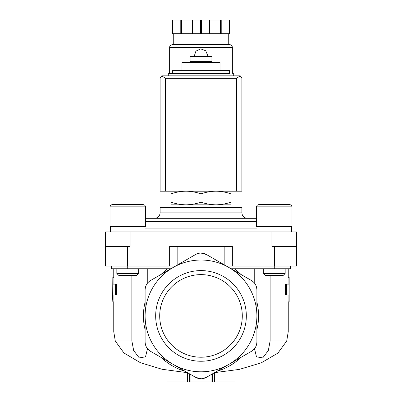 <?xml version="1.0" encoding="UTF-8"?>
<svg xmlns="http://www.w3.org/2000/svg" width="402" height="402" viewBox="0 0 402 402"><rect width="100%" height="100%" fill="white"/><g stroke="black" fill="none" stroke-linecap="round" stroke-linejoin="round"><path stroke-width="0.6" d="M195.161 254.752L195.548 254.531C199.171 252.592 202.809 252.592 206.452 254.531L206.839 254.752M201 253.069L206.452 254.531L251.441 280.501C254.928 282.676 256.747 285.822 256.893 289.948L256.893 341.891C256.757 346.001 254.938 349.147 251.441 351.338L206.452 377.312C202.829 379.247 199.191 379.247 195.548 377.312L150.559 351.338C147.072 349.167 145.253 346.016 145.107 341.891L145.107 315.922A55.893 55.893 0 0 1 173.056 267.516L195.548 254.531M150.559 280.501L173.056 267.516A55.893 55.893 0 0 1 256.893 315.922A55.893 55.893 0 0 1 173.056 364.323A55.893 55.893 0 0 1 145.107 315.922L145.107 289.948C145.243 285.837 147.062 282.691 150.559 280.501M115.399 284.159L116.525 284.159L116.525 295.063L112.831 295.063L112.831 301.872L112.66 298.4L112.831 277.345L112.831 284.159L115.399 284.159L115.399 295.063M113.922 295.063L113.922 301.872L112.831 301.872M112.831 277.345L113.922 277.345L113.922 284.159M131.876 275.566L131.876 341.002L115.268 341.002L113.756 331.65L113.756 301.872M147.499 348.705L145.504 356.845L139.278 357.896L133.665 350.544L131.876 341.002M115.268 341.002L123.947 352.981L140.383 362.689L162.162 369.292L186.784 372.594M147.765 268.752L147.765 282.817M166.554 268.752L166.554 269.797A57.566 57.566 0 0 0 161.112 274.41M254.235 268.752L254.235 282.812M235.446 268.752L235.446 269.797A57.566 57.566 0 0 1 240.888 274.41M289.169 277.345L289.169 284.159L286.601 284.159L286.601 295.063L289.169 295.063L289.169 301.872L289.169 277.345L288.078 277.345L288.078 284.159M288.078 295.063L288.078 301.872L289.169 301.872M286.601 284.159L285.475 284.159L285.475 295.063L286.601 295.063M270.124 275.566L270.124 341.002L268.33 350.549L262.712 357.901L256.491 356.835L254.501 348.7M288.244 301.872L288.244 331.65L286.732 341.002L270.124 341.002M214.547 372.639L239.25 369.413L261.28 362.83L277.923 353.092L286.732 341.002M230.989 191.186L230.989 193.864C226.095 192.151 221.095 191.262 215.995 191.186C210.899 191.262 205.899 192.156 201 193.864C196.106 192.151 191.106 191.262 186.005 191.186C180.91 191.262 175.91 192.156 171.011 193.864L171.011 191.186M229.627 73.4L168.83 73.4L172.373 73.4L172.373 70.677L229.627 70.677L229.627 73.4M181.985 70.677L181.985 62.496L220.015 62.496L220.015 70.677M201 70.677L201 62.496M190.096 56.772L211.904 56.772L211.362 56.225L190.638 56.225L190.096 56.772L190.096 61.677L189.277 62.496M211.904 56.772L211.904 61.677L190.096 61.677M171.011 202.141C175.905 203.849 180.905 204.744 186.005 204.819L171.011 204.819L171.011 193.864M230.989 202.141L230.989 204.819L186.005 204.819C191.101 204.739 196.101 203.849 201 202.141C205.894 203.849 210.894 204.744 215.995 204.819C221.09 204.739 226.09 203.849 230.989 202.141L230.989 193.864M201 202.141L201 193.864M235.08 370.212L235.08 381.9L211.904 381.9L211.904 374.161L211.904 381.9L190.096 381.9L190.096 374.161L190.096 381.9L189.463 381.9L189.463 373.8M166.92 370.212L166.92 381.9L189.463 381.9M190.096 381.9L190.096 374.161L190.096 381.9M201.598 378.754L206.452 377.312L207.703 376.589M194.03 376.433L195.548 377.312L201.01 378.769M217.005 371.217A57.566 57.566 0 0 0 240.888 357.428M256.893 329.71A57.566 57.566 0 0 0 256.893 302.128M155.674 315.922A45.325 45.325 0 0 1 201 270.596A45.325 45.325 0 0 1 246.325 315.922A45.325 45.325 0 0 1 201 361.247A45.325 45.325 0 0 1 155.674 315.922M145.107 302.128A57.566 57.566 0 0 0 145.107 329.71M161.112 357.428A57.566 57.566 0 0 0 184.995 371.217M231.09 268.752L290.631 268.752L290.631 266.023M111.369 266.023L111.369 268.752L170.91 268.752M130.112 231.944L130.112 246.396L105.575 246.396L105.575 231.944L271.888 231.944L271.888 246.396L296.425 246.396L296.425 266.023L226.366 266.023M105.575 246.396L105.575 266.023L175.634 266.023M271.888 231.944L296.425 231.944L296.425 246.396M256.536 218.311L145.464 218.311M247.351 218.311L154.649 218.311C157.961 217.99 159.78 216.17 160.102 212.859L241.898 212.859C242.22 216.17 244.039 217.99 247.351 218.311M241.898 212.859L241.898 207.407L160.102 207.407L160.102 212.859M289.802 204.678C291.123 204.809 291.852 205.538 291.983 206.864C291.852 205.538 291.123 204.809 289.802 204.678L258.717 204.678C257.396 204.809 256.667 205.538 256.536 206.864L291.983 206.864L291.983 226.492L256.536 226.492L256.536 206.864C256.667 205.538 257.396 204.809 258.717 204.678L264.848 204.678M285.164 268.752L285.164 273.476L263.355 273.476L263.355 268.752M285.164 273.476L283.073 275.566L265.446 275.566L263.355 273.476M143.283 204.678C144.604 204.809 145.333 205.538 145.464 206.864C145.333 205.538 144.604 204.809 143.283 204.678L112.198 204.678C110.877 204.809 110.148 205.538 110.017 206.864L145.464 206.864L145.464 226.492L110.017 226.492L110.017 206.864C110.148 205.538 110.877 204.809 112.198 204.678L118.907 204.678M121.349 204.678L130.474 204.678M138.645 268.752L138.645 273.476L116.836 273.476L116.836 268.752M138.645 273.476L136.554 275.566L118.927 275.566L116.836 273.476M201 357.212A41.295 41.295 0 0 0 236.763 295.274A41.295 41.295 0 0 0 165.237 295.274A41.295 41.295 0 0 0 201 357.212M177.825 264.762L177.825 246.396L169.644 246.396L169.644 266.023M177.825 246.396L224.175 246.396L224.175 264.762M232.356 266.023L232.356 246.396L224.175 246.396M240.301 75.827L161.699 75.827L165.554 78.31L165.554 191.186L241.898 191.186L241.898 78.31L240.301 75.827L236.446 78.31L236.446 191.186M161.699 75.827L160.102 78.31L160.102 191.186L165.554 191.186M232.356 73.4L232.356 47.366C232.19 45.707 231.286 44.798 229.627 44.637L172.373 44.637C168.915 45.717 170.041 46.597 169.644 47.366L232.356 47.366M207.814 55.682L205.723 50.763L200.729 48.868L195.9 51.16L194.206 56.225M172.971 20.1L172.971 33.733L172.373 33.733L172.373 20.1L229.627 20.1L229.627 33.733L229.029 33.733L229.029 20.1M172.971 33.733L201.598 33.733L201.598 20.1M200.402 33.733L200.402 20.1M201.598 33.733L229.029 33.733M228.266 44.637L228.266 33.733M180.784 33.733L180.784 20.1M181.463 33.733L181.463 20.1M192.588 33.733L192.588 20.1M209.412 33.733L209.412 20.1M220.537 33.733L220.537 20.1M221.216 33.733L221.216 20.1M233.718 75.581L233.718 73.948L168.282 73.948L168.282 75.581M212.537 381.9L212.537 373.8M274.275 268.752L274.275 266.023M127.725 268.752L127.725 266.023M274.616 246.396L274.616 266.023M127.384 246.396L127.384 266.023M256.948 228.914L145.052 228.914M256.536 221.346L145.464 221.346M236.446 78.31L165.554 78.31M113.756 268.752L113.756 277.345M288.244 268.752L288.244 277.345M233.718 73.948L233.17 73.4M168.282 73.948L168.83 73.4M211.904 61.677L212.723 62.496M214.633 381.9L214.633 372.634M187.367 381.9L187.367 372.629M171.011 204.819L171.011 207.407M230.989 204.819L230.989 207.407M256.948 226.492L256.948 231.944M291.571 226.492L291.571 231.944M110.429 226.492L110.429 231.944M145.052 226.492L145.052 231.944M169.644 73.4L169.644 47.366M173.734 44.637L173.734 33.733"/></g></svg>
